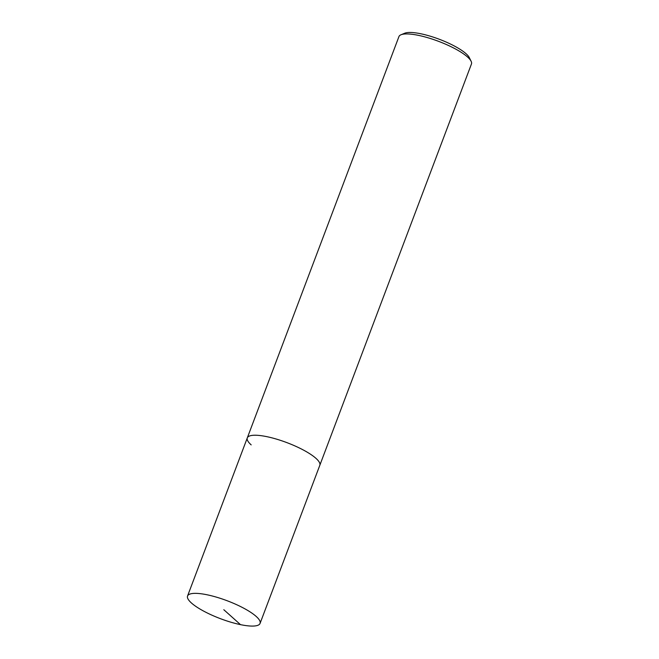 <?xml version="1.0" encoding="UTF-8"?>
<svg xmlns="http://www.w3.org/2000/svg" width="659" height="659" viewBox="0 0 659 659"><rect width="100%" height="100%" fill="white"/><g stroke="black" fill="none" stroke-linecap="round" stroke-linejoin="round"><path stroke-width="0.99" d="M191.44 602.993A38.766 9.572 20.7 0 1 187.551 596.016A38.766 9.572 20.7 0 1 216.877 597.276A38.766 9.572 20.7 0 1 256.178 616.429A38.766 9.572 20.7 0 1 260.066 623.414A38.766 9.572 20.7 0 1 230.732 622.154A38.766 9.572 20.7 0 1 191.44 602.993M315.925 458.318A38.766 9.572 -159.3 0 0 276.623 439.158A38.766 9.572 -159.3 0 0 247.29 437.897A38.766 9.572 20.7 0 1 276.623 439.158A38.766 9.572 20.7 0 1 315.925 458.318A38.766 9.572 20.7 0 1 319.813 465.303A38.766 9.572 -159.3 0 0 315.925 458.318M260.066 623.414L471.449 63.997A38.766 9.572 -159.3 0 0 471.119 61.262A38.766 9.572 -159.3 0 0 467.56 57.02A38.766 9.572 -159.3 0 0 432.914 39.326A38.766 9.572 -159.3 0 0 400.993 34.77A38.766 9.572 -159.3 0 0 398.934 36.599L187.551 596.016M251.186 444.883A38.766 9.572 20.7 0 1 247.29 437.897M471.119 61.262L469.332 57.638A35.71 8.822 -159.3 0 0 466.061 53.725A35.71 8.822 -159.3 0 0 434.141 37.423A35.71 8.822 -159.3 0 0 404.733 33.222L400.993 34.77M223.805 609.715L240.494 624.641"/></g></svg>
